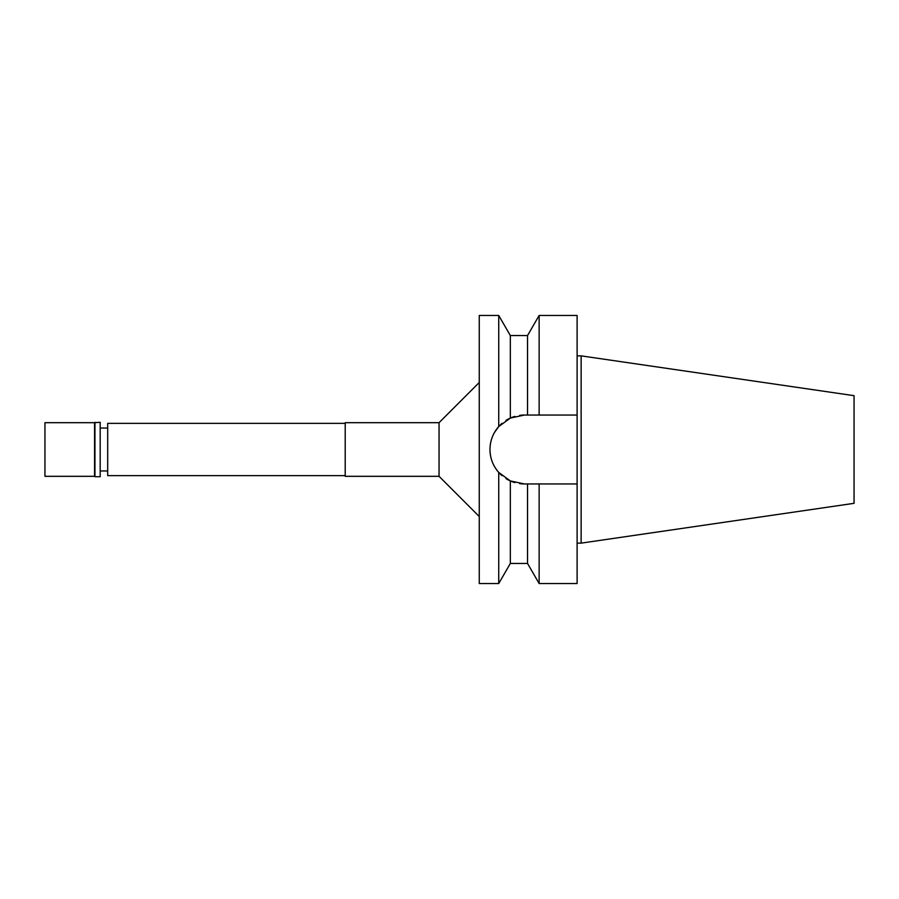 <?xml version="1.0" encoding="UTF-8"?>
<svg xmlns="http://www.w3.org/2000/svg" width="899" height="899" viewBox="0 0 899 899"><rect width="100%" height="100%" fill="white"/><g stroke="black" fill="none" stroke-linecap="round" stroke-linejoin="round"><path stroke-width="1.35" d="M107.689 428.048L100.182 428.048M107.689 470.952L100.182 470.952M345.216 423.362L107.689 423.362L107.689 475.638L345.216 475.638M345.216 422.687L345.216 476.313L439.049 476.313L439.049 422.687L345.216 422.687M479.257 382.48L439.049 422.687M479.257 516.52L439.049 476.313M519.644 415.383A34.454 34.454 0 0 1 524.432 415.046L510.34 418.069L498.731 426.564L498.731 315.459L479.257 315.459L479.257 583.541L498.731 583.541L498.731 472.436L510.34 480.931A34.454 34.454 0 0 1 505.912 478.549M494.529 432.397L498.72 426.564C492.967 433.217 490.056 440.858 489.977 449.5C490.056 458.142 492.967 465.783 498.731 472.436L502.035 475.683A34.454 34.454 0 0 1 496.192 469.233M490.539 455.681A34.454 34.454 0 0 1 490.539 443.319M492.225 437.262A34.454 34.454 0 0 1 494.956 431.666M496.192 429.778A34.454 34.454 0 0 1 502.047 423.317M505.912 420.451A34.454 34.454 0 0 1 514.925 416.394M514.925 482.606A34.454 34.454 0 0 1 510.34 480.931L524.432 483.954A34.454 34.454 0 0 1 519.644 483.617M494.956 467.334A34.454 34.454 0 0 1 492.225 461.738M510.34 480.931L510.34 563.437L527.533 563.437L527.533 483.954L539.142 483.954L539.142 583.541L577.113 583.541L577.113 483.954L535.265 483.954L577.113 483.954L577.113 415.046L527.533 415.046L527.533 335.563L510.34 335.563L510.34 418.069L506.058 420.361M524.432 483.954L531.388 483.954M524.432 415.046L577.113 415.046L577.113 315.459L539.142 315.459L539.142 415.046L535.265 415.046M533.129 415.046L531.388 415.046M581.136 355.869L854.05 395.672L854.05 503.328L581.136 543.131L581.136 355.869L577.113 355.869M581.136 543.131L577.113 543.131M44.95 422.687L44.95 476.313L94.552 476.313L94.552 422.687L44.95 422.687M94.946 422.294L94.946 476.706L100.182 476.706L100.182 422.294L94.552 422.687M510.34 335.563L498.731 315.459M510.34 563.437L498.731 583.541M527.533 335.563L539.142 315.459M527.533 563.437L539.142 583.541"/></g></svg>
